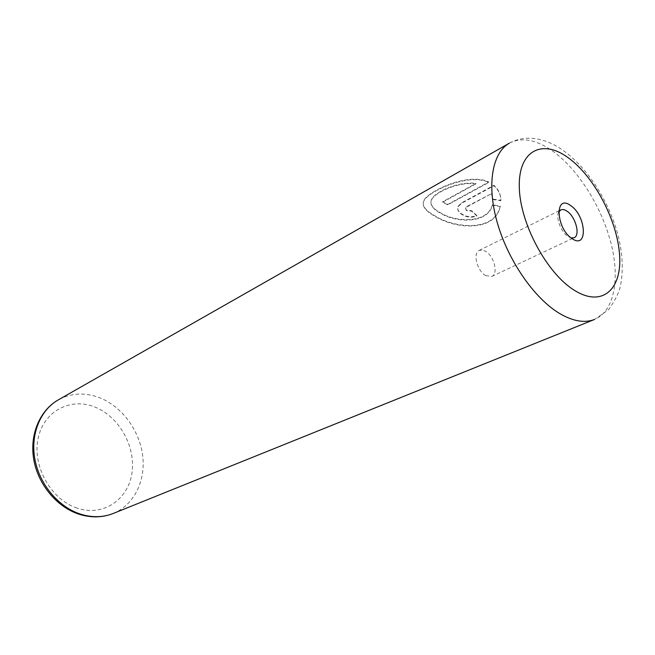 <?xml version="1.0" encoding="UTF-8"?>
<svg xmlns="http://www.w3.org/2000/svg" width="655" height="655" viewBox="0 0 655 655"><rect width="100%" height="100%" fill="white"/><g stroke="black" fill="none" stroke-linecap="round" stroke-linejoin="round"><path stroke-width="0.49" stroke-dasharray="3.27 2.46" d="M558.682 212.138C555.53 217.722 561.098 232.238 568.065 236.545L571.16 237.945M485.642 275.583L491.807 276.443C498.561 273.88 494.116 256.08 485.601 251.307L482.203 249.989L479.223 250.415C472.558 252.994 477.086 270.949 485.642 275.583M475.89 183.875L442.592 202.239L447.807 204.835L488.761 182.442C468.783 172.764 430.196 190.728 424.325 200.102C421.329 205.048 424.415 210.181 433.594 215.487L435.108 216.355C454.734 228.808 493.092 232.066 499.724 208.495L500.264 206.612L492.421 205.162L492.093 206.178C486.96 223.584 456.429 223.077 440.668 213.333L439.145 212.466C431.874 208.159 429.443 203.77 431.842 199.308C435.853 191.931 459.139 181.451 475.89 183.875L475.89 183.416C459.163 181.001 435.902 191.448 431.858 198.858C429.451 203.328 431.891 207.725 439.153 212.023L440.676 212.891C456.469 222.643 486.952 223.134 492.093 205.727L492.413 204.72L500.264 206.161L499.716 208.044C493.158 231.6 454.66 228.382 435.117 215.913L433.61 215.045C424.432 209.739 421.345 204.606 424.342 199.652C430.089 190.351 468.792 172.273 488.761 181.984L447.815 204.393L442.6 201.789L475.89 183.416M492.421 205.162L492.413 204.72M488.761 182.442L488.761 181.984M491.447 193.708L493.035 199.57L500.928 200.717C500.788 194.822 498.455 189.835 493.944 185.758L461.562 203.312L458.074 206.775C457.198 209.166 458.058 211.442 460.645 213.628C465.697 217.337 471.092 218.123 476.84 215.97L471.78 211.205L466.36 210.574L465.517 208.2L466.688 206.996L491.447 193.708L466.688 206.554L465.517 207.758L466.36 210.132L471.78 210.763L476.84 215.528C471.092 217.681 465.697 216.895 460.645 213.186C458.058 211 457.206 208.716 458.082 206.333L461.562 202.87L493.944 185.299C498.439 189.352 500.764 194.339 500.919 200.266L493.035 199.128L491.447 193.258M471.78 211.205L471.78 210.763M493.944 185.758L493.944 185.299M500.928 200.717L500.919 200.266M476.84 215.97L476.84 215.528M493.035 199.57L493.035 199.128M447.807 204.835L447.815 204.393M500.264 206.612L500.264 206.161M442.592 202.239L442.6 201.789M461.562 203.312L461.562 202.87M113.282 513.446C134.087 504.997 145.803 480.795 142.692 455.749C139.605 430.687 122.289 406.935 100.199 397.962C85.42 392.198 71.477 392.82 58.361 399.837M77.093 508.124C51.131 499.716 32.234 466.27 38.055 438.727C43.492 411.037 70.658 397.077 94.909 407.058C119.251 416.654 136.076 446.898 131.901 473.287C128.093 499.781 102.982 516.942 77.093 508.124M509.361 143.175C521.912 136.805 536.592 139.621 553.393 151.624C578.578 169.997 601.773 207.209 610.984 243.185C620.179 279.112 614.275 311.305 594.56 319.435L608.479 309.782C614.955 300.792 618.959 292.769 620.498 285.703C623.634 269.426 622.561 251.659 617.272 232.402C607.766 199.341 586.774 166.779 562.137 149.733C546.434 138.729 526.358 133.792 509.361 143.175M466.688 206.996L466.688 206.554M491.807 276.443L574.132 237.7M492.093 206.178L492.093 205.727M424.325 200.102L424.342 199.652M458.074 206.775L458.082 206.333M465.508 208.2L465.517 207.758M499.724 208.495L499.716 208.044M431.842 199.308L431.858 198.858M479.223 250.415L558.74 210.943"/><path stroke-width="0.98" d="M572.069 238.6C588.215 249.989 586.364 215.634 570.603 205.555C554.515 193.413 555.727 228.341 572.069 238.6M571.16 237.945L574.132 237.7C580.617 235.301 575.508 216.527 566.993 211.172C564.577 209.551 562.481 209.15 560.721 209.96L558.682 212.138M58.361 399.837C40.356 409.989 30.31 434.126 34.862 459.122C39.374 484.11 58.156 506.716 79.943 513.946C91.733 517.737 102.843 517.565 113.282 513.446L594.56 319.435C584.637 323.341 572.888 321.302 559.321 313.319C534.169 298.213 508.034 260.444 497.292 222.692C486.485 184.915 492.224 152.713 509.361 143.175L58.361 399.837C39.66 410.415 29.393 434.879 33.798 459.687C38.162 484.495 56.698 506.872 78.796 514.134C90.873 517.966 102.368 517.737 113.282 513.446M568.499 157.953C542.667 138.663 518.563 150.077 519.276 186.446C519.562 222.553 546.573 273.274 574.361 290.28C602.158 307.834 622.217 289.412 619.581 254.836C617.313 220.457 594.355 176.768 568.499 157.953M558.74 210.943L560.721 209.96"/></g></svg>
